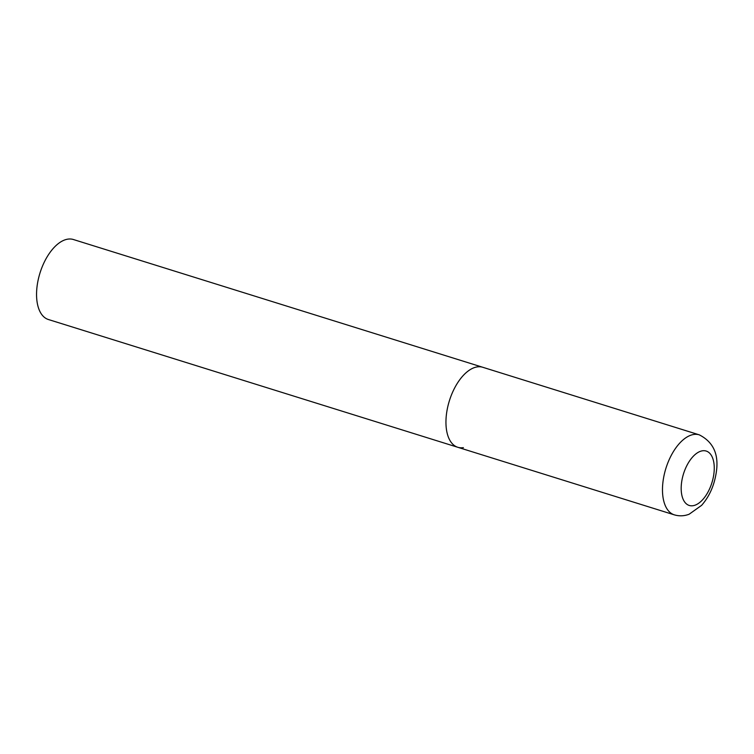 <?xml version="1.0" encoding="UTF-8"?>
<svg xmlns="http://www.w3.org/2000/svg" width="754" height="754" viewBox="0 0 754 754"><rect width="100%" height="100%" fill="white"/><g stroke="black" fill="none" stroke-linecap="round" stroke-linejoin="round"><path stroke-width="1.13" d="M446.943 410.911A41.904 21.875 107.3 0 0 457.791 447.282A41.904 21.875 -72.7 0 1 447.989 405.822A41.904 21.875 -72.7 0 1 477.178 366.915A41.904 21.875 -72.7 0 1 482.758 367.273A41.904 21.875 107.3 0 0 446.943 410.911M463.38 447.64A41.904 21.875 -72.7 0 1 457.791 447.282L48.397 319.517A41.904 21.875 -72.7 0 1 38.595 278.056A41.904 21.875 -72.7 0 1 67.775 239.15A41.904 21.875 -72.7 0 1 73.364 239.508L699.288 434.851A41.904 21.875 107.3 0 0 663.473 478.479A41.904 21.875 107.3 0 0 674.321 514.85C679.326 516.32 684.283 516.104 689.175 514.209L701.635 505.331C708.967 496.943 713.718 486.707 715.885 474.643C719.514 455.567 713.981 442.306 699.288 434.851M681.852 480.732A28.492 14.882 107.3 0 0 693.03 505.708A28.492 14.882 107.3 0 0 713.586 475.793A28.492 14.882 107.3 0 0 702.408 450.807A28.492 14.882 107.3 0 0 681.852 480.732M457.791 447.282L674.321 514.85"/></g></svg>
